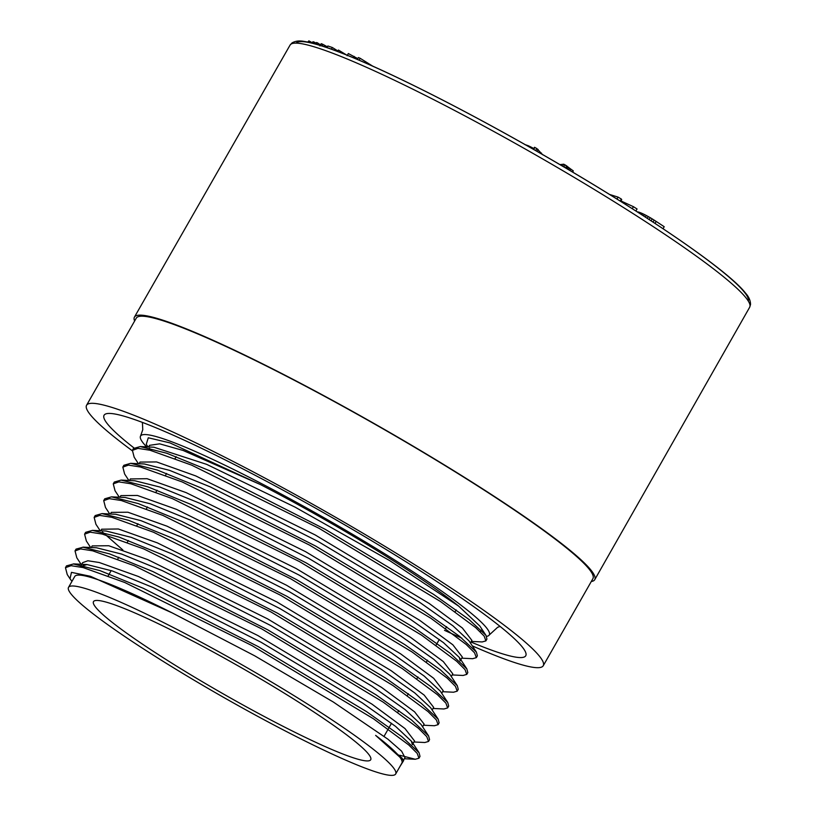 <?xml version="1.0" encoding="UTF-8"?>
<svg xmlns="http://www.w3.org/2000/svg" width="816" height="816" viewBox="0 0 816 816"><rect width="100%" height="100%" fill="white"/><g stroke="black" fill="none" stroke-linecap="round" stroke-linejoin="round"><path stroke-width="1.22" d="M133.936 447.902A242.729 24.103 29.7 0 1 104.071 415.242A242.729 24.103 29.7 0 1 326.849 514.559A242.729 24.103 29.7 0 1 525.749 655.758A242.729 24.103 29.7 0 1 470.944 642.019M461.795 638.102A242.729 24.103 29.7 0 1 444.516 630.34M472.311 645.884A262.864 26.112 -150.3 0 0 528.503 666.468A262.864 26.112 -150.3 0 0 543.242 665.744A262.864 26.112 -150.3 0 0 327.848 512.825A262.864 26.112 -150.3 0 0 86.578 405.256A262.864 26.112 -150.3 0 0 132.223 450.707M480.247 631.808L481.399 630.095M132.386 450.35L133.426 448.525L140.25 446.576L166.852 453.268L210.232 470.965L325.37 529.411L433.541 594.344L468.976 619.456L485.969 635.358L479.869 626.076L458.643 606.104A188.312 18.707 29.7 0 0 260.396 484.541L169.901 442.874L148.288 437.784L146.268 444.281M486.56 636.358A200.736 19.941 -150.3 0 0 489.274 634.96A200.736 19.941 -150.3 0 0 324.788 518.18A200.736 19.941 -150.3 0 0 140.546 436.05A200.736 19.941 -150.3 0 0 146.605 446.872M149.45 448.3L151.705 450.677M281.724 691.601A159.569 15.851 29.7 0 1 370.709 759.737A159.569 15.851 29.7 0 1 224.247 694.447A159.569 15.851 29.7 0 1 93.493 601.616A159.569 15.851 29.7 0 1 281.724 691.601M173.543 667.794A188.312 18.707 29.7 0 1 68.524 587.377A188.312 18.707 29.7 0 1 241.363 664.438A188.312 18.707 29.7 0 1 395.678 773.986A188.312 18.707 29.7 0 1 173.543 667.794M68.524 587.377L74.735 576.494A188.312 18.707 29.7 0 1 172.207 612.908L254.725 655.829L333.295 702.005L387.916 739.194L401.635 751.199L404.981 757.636L403.471 760.308M401.839 757.952L375.635 735.379A188.312 18.707 29.7 0 1 401.88 763.093L395.678 773.986M414.416 740.806L405.011 728.586L371.923 704.106L257.836 635.521L138.465 576.514L99.256 562.51L87.873 560.765L82.63 562.663L80.478 566.416L87.047 564.56L112.343 570.965L153.01 587.5L261.1 642.263L362.447 702.974L395.648 726.444L411.397 741.193L412.345 744.61M96.563 547.791L121.676 554.095L162.394 570.659L270.626 625.484L372.025 686.225L405.205 709.675L421.087 724.496M422.596 726.781L424.116 724.118L414.61 711.848L381.592 687.419L267.515 618.834L147.808 559.633L108.763 545.741L92.188 545.904L91.249 547.536M92.443 530.369L106.121 531.022L131.243 537.336L171.962 553.901L279.939 608.583L381.511 669.436L414.773 692.927L430.644 707.727L438.161 719.151L439.11 722.854L438.09 724.69M432.154 710.022L433.673 707.36L424.177 695.099L391.027 670.599L276.879 601.953L157.376 542.875L118.34 528.982L101.888 529.217M433.051 708.461L443.975 708.982L447.647 707.921L445.913 703.137L437.519 694.742L402.268 668.579L280.786 595.354L153.5 532.236L111.802 517.293L99.725 515.406L94.156 517.405L95.186 515.569L102 513.611L115.678 514.264L140.903 520.639L181.519 537.132L289.588 591.865L391.027 652.627L424.289 676.138L440.069 690.897M443.088 690.52L433.704 678.31L400.636 653.851L286.569 585.266L167.117 526.218L127.918 512.224L111.302 512.377L110.374 514.009M125.225 497.505L150.328 503.798L191.026 520.353L299.217 575.147L400.687 635.929L433.877 659.389L449.769 674.2M452.798 673.832L443.292 661.572L410.275 637.143L296.106 568.507L176.48 509.347L137.445 495.455L120.87 495.618L119.932 497.25M121.135 480.083L134.793 480.746L159.936 487.05L200.654 503.625L308.621 558.297L410.132 619.109L443.455 642.641L459.326 657.441L460.193 660.827M460.214 660.838L462.356 657.074L452.86 644.813L419.659 620.293L305.592 551.687L186.109 492.609L147.043 478.696L130.58 478.941M122.828 467.109L123.869 465.293L130.672 463.325L144.35 463.978L169.555 470.353L210.222 486.866L318.342 541.62L419.761 602.381L453.002 625.872L468.741 640.611M471.77 640.234L462.386 628.024L429.308 603.554L315.231 534.97L195.809 475.942L156.59 461.938L139.985 462.091L139.057 463.723M140.25 446.566L153.908 447.219L206.662 464.365L295.076 507.134L389.742 560.643L458.643 606.104M260.396 484.541L183.09 450.452L159.671 443.843L149.552 445.332L148.614 446.964M71.961 581.349L70.013 578.758L71.461 572.363L90.505 576.31L172.207 612.908M375.635 735.379L403.655 760.583L399.718 766.897M471.291 641.417L482.215 641.937L485.897 640.886L484.153 636.082L475.759 627.688L440.507 601.535L319.025 528.309L191.74 465.181L150.032 450.248L137.965 448.361L132.396 450.361L134.181 457.225L138.424 463.692M461.723 658.175L472.658 658.696L476.34 657.645L474.586 652.851L466.191 644.456L430.96 618.304L309.488 545.078L182.172 481.94L140.464 467.007L128.408 465.12L122.839 467.119L124.613 473.984L128.867 480.461M452.166 674.934L463.09 675.464L466.752 674.393L465.049 669.64L456.685 661.266L421.535 635.154L299.747 561.734L172.482 498.658L130.917 483.776L118.83 481.879L113.261 483.868L115.046 490.742L119.309 497.219M442.609 691.703L453.533 692.223L457.205 691.162L455.491 686.409L447.107 678.014L411.968 651.913L290.476 578.656L162.904 515.406L121.349 500.534L109.283 498.647L103.724 500.647L105.488 507.501L109.742 513.978M94.156 517.405L95.921 524.26L100.184 530.737M102.449 532.032L122.89 550.015M423.484 725.22L434.408 725.74L438.07 724.669L436.376 719.926L428.002 711.542L392.853 685.44L271.065 612.02L143.8 548.933L102.245 534.062L90.148 532.165L84.589 534.164L86.363 541.018L90.627 547.505M413.926 741.979L424.85 742.509L428.522 741.448L426.809 736.685L418.435 728.29L383.285 702.199L261.803 628.942L134.273 565.723L92.667 550.82L80.59 548.923L75.041 550.933L76.806 557.787L81.406 564.784M399.687 755.239L415.293 759.268L418.975 758.207L417.241 753.433L408.826 745.018L373.595 718.865L252.134 645.65L124.807 582.512L83.099 567.569L71.043 565.692L65.474 567.691L67.238 574.546L70.013 578.758M66.535 565.876L73.46 563.978L100.001 570.629L143.32 588.305L258.284 646.649L366.517 711.603L401.87 736.685L419.036 752.678L420.005 756.381L419.036 758.095M76.092 549.107L83.018 547.22L109.579 553.88L152.908 571.557L267.883 629.911L376.084 694.855L411.427 719.916L428.594 735.91L429.563 739.622L428.533 741.448M84.589 534.154L85.619 532.338L92.443 530.38L119.044 537.071L162.353 554.747L277.562 613.214L385.723 678.137L421.178 703.259L438.161 719.151M102 513.611L128.632 520.322L171.86 537.958L286.855 596.302L395.23 661.337L430.715 686.491L447.719 702.392L448.688 706.095L447.647 707.921M103.703 500.636L104.744 498.811L111.557 496.852L138.22 503.564L181.621 521.281L296.616 579.656L404.797 644.589L440.263 669.712L457.286 685.644L458.255 689.336L457.215 691.162M113.342 483.745L114.301 482.052L121.135 480.094L147.727 486.795L190.954 504.421L306.224 562.918L414.406 627.861L449.861 652.984L466.834 668.865L467.813 672.578L466.772 674.404M130.672 463.325L157.325 470.047L200.552 487.682L315.537 546.016L423.861 611.031L459.398 636.194L476.401 652.106L477.37 655.819L476.391 657.543M485.969 635.358L486.928 639.061L485.948 640.784M591.294 581.502A264.965 26.316 -150.3 0 0 594.752 579.666A264.965 26.316 -150.3 0 0 377.635 425.534A264.965 26.316 -150.3 0 0 134.436 317.108A264.965 26.316 -150.3 0 0 134.62 321.025M533.368 149.277L534.49 147.308L536.795 148.512L542.701 154.785M524.923 144.626L525.524 144.83M525.565 144.748L526.249 145.238M526.391 144.993L527.197 145.778M527.422 145.37L528.829 145.993L528.523 146.533M528.829 145.993L530.635 146.86L530.257 147.512M530.635 146.86L532.379 147.767L531.971 148.481M532.379 147.767L534.205 148.787M534.837 147.359L533.654 149.44M536.795 148.512L535.633 150.572M538.06 149.379L536.948 151.327M541.487 153.092L541.13 153.724M637.714 211.854L638.194 212.456M638.449 212.007L639.591 212.395L639.193 213.098M639.591 212.395L641.06 212.976L640.509 213.945M641.06 212.976L642.671 213.69L641.988 214.894M642.671 213.69L644.416 214.526L643.61 215.944M644.416 214.526L646.282 215.495L645.374 217.087M646.282 215.495L648.241 216.566L647.251 218.311M648.241 216.566L650.209 217.688L649.148 219.545M650.209 217.688L652.178 218.872L651.086 220.799M652.178 218.872L654.167 220.126L653.045 222.095M654.167 220.126L656.176 221.432L655.044 223.411M656.176 221.432L664.204 226.715L663.061 228.715M559.929 164.618L563.734 164.2L562.601 166.178M563.734 164.2L565.08 164.903L563.917 166.954M565.08 164.903L566.641 165.883L565.498 167.882M566.641 165.883L567.508 166.597L566.447 168.443M567.508 166.597L568.477 167.362L567.497 169.065M568.477 167.362L569.548 168.178L568.66 169.748M569.548 168.178L570.741 169.055L569.915 170.493M570.741 169.055L573.311 170.901L572.638 172.105M609.562 194.443L618.069 197.115L616.967 199.043M618.069 197.115L621.333 199.043L620.18 201.052M621.333 199.043L621.71 199.645L620.721 201.389M620.956 200.96L633.42 206.683L632.278 208.682M633.42 206.683L637.051 208.978L635.899 210.997M301.696 41.147L300.961 41.096M312.355 42.769L308.897 40.861L308.173 42.136M308.897 40.861L307.775 42.055M320.515 44.88L317.342 42.779L316.516 44.237M317.342 42.779L316.343 42.544L315.537 43.962M315.996 43.166L313.936 41.973L313.171 43.319M313.936 41.973L312.936 41.738L312.181 43.064M327.389 46.838L324.778 45.38C320.994 43.309 320.29 43.197 322.687 45.043M337.906 50.98L332.357 47.522L331.439 49.144M332.357 47.522L327.869 45.992L326.971 47.563M346.392 54.876L338.436 50.051L337.64 51.439M357.806 58.619L348.33 53.55L347.096 55.733M373.228 66.463L360.182 58.313L359.122 60.18M360.182 58.313L358.408 57.559L357.347 59.425M86.578 405.256L136.262 318.148A262.864 26.112 29.7 0 1 377.533 425.717A262.864 26.112 29.7 0 1 592.926 578.636L543.242 665.744M296.086 43.126A260.355 25.857 29.7 0 1 534.745 150.093A260.355 25.857 29.7 0 1 748.292 301.063M304.898 44.36A264.557 26.275 -150.3 0 0 290.068 45.094L292.016 42.932C295.351 40.963 299.492 40.474 304.429 41.473C314.282 42.973 329.195 47.818 349.146 55.998C393.863 74.215 463.559 109.497 532.593 148.838C634.634 206.785 726.709 268.811 745.477 293.036C748.853 296.789 750.536 300.594 750.536 304.48L749.669 307.244A264.557 26.275 -150.3 0 0 568.069 173.777A264.557 26.275 -150.3 0 0 304.898 44.36M324.778 45.38L324.085 46.594M354.144 56.386L353.369 57.742M414.548 740.887L412.406 744.641M101.745 529.135L100.817 530.767M443.231 690.601L441.711 693.263M452.798 673.843L451.279 676.495M130.427 478.859L129.499 480.491M471.913 640.315L470.393 642.977M76.061 549.097L75.021 550.922M66.504 565.855L65.464 567.681M415.293 759.268L404.369 758.747M146.248 444.292L147.992 446.933M73.471 563.897L86.996 564.55M419.036 752.668L411.509 741.214M83.018 547.138L96.594 547.791M428.594 735.91L421.066 724.465M447.719 702.392L440.191 690.948M111.557 496.852L125.256 497.505M457.286 685.644L449.759 674.189M466.844 668.865L459.326 657.441M476.401 652.106L468.884 640.682M403.655 760.583L401.972 758.013M384.091 736.267L391.507 723.272M397.769 712.286L398.81 710.471M407.337 695.528L408.377 693.702M416.894 678.759L417.935 676.943M426.452 662L427.492 660.175M436.019 645.242L439.314 639.458M445.577 628.483L446.617 626.657M455.134 611.725L456.175 609.899M108.202 575.831L111.2 570.578M117.759 559.072L118.799 557.246M127.327 542.303L128.367 540.488M136.884 525.545L137.924 523.719M146.441 508.786L147.482 506.96M156.009 492.028L157.049 490.202M165.566 475.259L166.607 473.443M175.124 458.5L176.164 456.674M290.068 45.094L134.436 317.108M749.669 307.244L594.752 579.666M500.086 626.423L497.638 627.29L489.274 634.96M140.546 436.05L142.78 429.685L142.392 422.402M319.923 45.91L321.167 43.727"/></g></svg>

